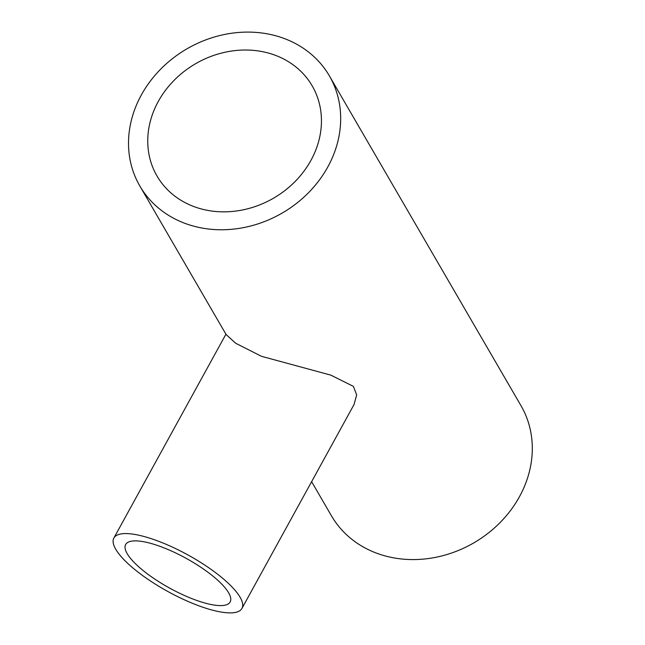 <?xml version="1.0" encoding="UTF-8"?>
<svg xmlns="http://www.w3.org/2000/svg" width="645" height="645" viewBox="0 0 645 645"><rect width="100%" height="100%" fill="white"/><g stroke="black" fill="none" stroke-linecap="round" stroke-linejoin="round"><path stroke-width="0.97" d="M192.887 599.012A59.63 17.012 -151.2 0 0 230.16 601.954A59.63 17.012 -151.2 0 0 162.927 547.452A59.63 17.012 -151.2 0 0 125.654 544.509A59.63 17.012 -151.2 0 0 192.887 599.012M159.549 541.639A73.07 20.85 -151.2 0 0 113.875 538.027A73.07 20.85 -151.2 0 0 196.257 604.825A73.07 20.85 -151.2 0 0 241.939 608.437A73.07 20.85 -151.2 0 0 159.549 541.639M354.049 404.52L356.661 394.974L353.387 386.363L330.845 375.14L261.443 356.298L235.651 343.237L226.145 334.57L139.828 185.994A109.61 94.92 149.8 0 1 160.75 69.08A109.61 94.92 149.8 0 1 285.203 38.877A109.61 94.92 149.8 0 1 329.369 75.868A109.61 94.92 149.8 0 1 308.439 192.782A109.61 94.92 149.8 0 1 183.986 222.985A109.61 94.92 149.8 0 1 139.828 185.994M276.028 55.567A89.736 77.706 149.8 0 1 312.188 85.858A89.736 77.706 149.8 0 1 295.055 181.567A89.736 77.706 149.8 0 1 193.169 206.295A89.736 77.706 149.8 0 1 157.009 176.012A89.736 77.706 149.8 0 1 174.142 80.294A89.736 77.706 149.8 0 1 276.028 55.567M329.369 75.868L520.991 405.681A109.61 94.92 149.8 0 1 500.06 522.595A109.61 94.92 149.8 0 1 375.608 552.797A109.61 94.92 149.8 0 1 331.441 515.807L311.624 481.686M113.875 538.027L225.927 334.199M241.939 608.437L354.041 404.52"/></g></svg>
